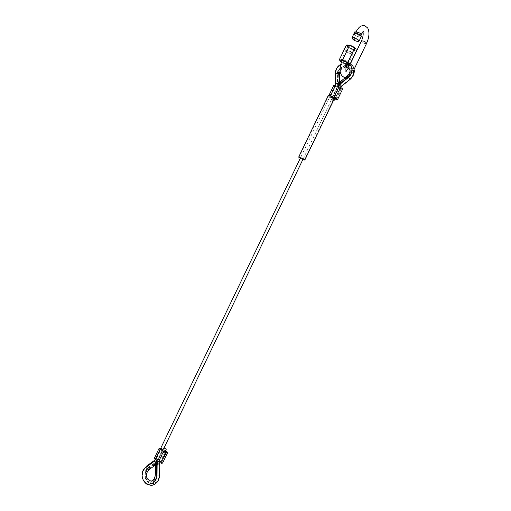 <?xml version="1.0" encoding="UTF-8"?>
<svg xmlns="http://www.w3.org/2000/svg" width="511" height="511" viewBox="0 0 511 511"><rect width="100%" height="100%" fill="white"/><g stroke="black" fill="none" stroke-linecap="round" stroke-linejoin="round"><path stroke-width="0.38" stroke-dasharray="2.56 1.92" d="M331.505 99.645L337.445 86.896L340.045 88.141L335.836 86.148L335.107 86.314L337.611 87.343L337.733 86.359M157.03 475.077L159.362 474.866C158.927 480.078 156.596 483.055 152.361 483.808C144.983 484.696 141.937 471.308 148.49 467.188L157.03 461.139L157.503 462.487L155.382 465.042M159.841 462.966L158.34 462.832L155.829 465.502L155.382 464.665M156.545 462.985L156.104 465.08L156.436 465.93L158.704 462.845L159.841 462.806M156.36 465.151L158.027 462.851L158.704 462.845M159.221 478.092C157.95 481.515 155.791 483.406 152.751 483.764C145.38 484.652 142.333 471.276 148.88 467.156L157.42 461.12L157.503 462.487M157.816 462.468L155.836 464.786M157.42 461.12L157.03 461.139M156.008 462.985L155.497 465.214M150.068 484.064L149.998 484.064C142.595 484.958 139.541 471.5 146.127 467.361L154.699 461.286M159.656 474.84L159.458 462.832M155.114 461.989L154.45 464.614L156.621 462.985M156.998 462.481L157.279 461.848M350.744 65.791C346.509 59.915 334.941 65.83 335.714 73.386L336.244 84.059M351.811 77.678C354.097 74.363 354.372 71.246 352.641 68.308C348.758 61.882 336.583 67.65 337.388 75.443L337.682 85.778L338.652 85.069M339.355 82.463L340.275 82.252L339.809 85.778L340.716 86.985L340.026 86.097L340.978 82.482L340.096 82.795L338.697 84.494L339.055 84.986M349.99 79.492L349.786 79.231L340.479 86.704M339.828 82.207L338.371 84.053L338.697 84.494M340.026 86.097L339.617 85.548L340.352 82.852M349.633 64.597C347.078 62.719 344.146 62.604 340.824 64.239M339.31 74.069L337.388 75.443L337.151 75.155L338.589 74.089C337.452 69.726 346.605 63.23 349.926 68.41C351.453 70.722 350.731 73.456 347.767 76.624L349.786 79.231C353.599 75.647 354.474 71.904 352.411 68.008C348.528 61.582 336.347 67.356 337.151 75.155L337.682 85.778M341.054 86.717L340.716 86.985M338.78 84.654L338.991 82.923L339.655 83.14L339.202 85.58L337.924 86.059M335.478 73.092L338.589 74.089L339.004 82.226L338.736 81.703L338.276 82.06L337.043 83.951M339.668 82.207L339.202 85.58M339.745 82.654L339.655 83.14M339.01 85.35L338.378 85.554M333.728 85.471C333.907 86.199 335.088 86.991 337.279 87.854L342.562 89.169M331.901 96.502L328.745 95.832C328.931 96.528 330.119 97.314 332.303 98.182L334.801 99.032M339.368 87.215L334.699 85.937L336.915 87.426L341.584 88.703L339.368 87.215L334.354 97.627M333.166 97.218L329.71 96.304L331.939 97.773L334.922 98.789M154.277 458.354C155.018 457.913 156.392 458.297 158.41 459.504L161.565 461.695L162.613 463.049M160.85 448.013L165.551 450.702M160.678 448.377L165.398 451.015M155.893 459.657L155.248 458.821L157.829 459.542L161.642 462.576L159.055 461.855L155.893 459.657L160.876 449.303M330.285 95.902L328.579 95.755C328.784 96.496 330.042 97.326 332.367 98.253L334.085 98.406C333.881 97.665 332.616 96.828 330.285 95.902M300.27 158.308L302.857 159.553M328.26 95.602C328.484 96.426 329.895 97.358 332.489 98.387L334.405 98.559L333.389 100.667M300.251 158.353L302.838 159.598M359.156 35.087L360.881 35.023C360.779 34.122 359.603 33.253 357.355 32.429L355.643 32.5C355.739 33.4 356.914 34.269 359.156 35.087M358.741 41.302L356.799 41.097L352.073 38.082M352.756 49.101C349.422 47.759 348.087 46.648 348.745 45.754L350.495 45.952C352.679 46.718 354.123 47.625 354.813 48.686C355.011 49.382 354.321 49.522 352.756 49.101M350.22 46.124L347.94 46.15C348.106 47.312 349.696 48.456 352.711 49.586L355.011 49.561L354.985 49.133C354.219 47.97 352.628 46.961 350.22 46.124M348.163 50.404L345.89 50.41C346.062 51.554 347.659 52.697 350.674 53.827L352.96 53.821C352.788 52.684 351.191 51.541 348.163 50.404M354.097 33.362C354.232 34.582 355.816 35.744 358.837 36.856L361.162 36.779M354.564 31.969C354.704 33.253 356.359 34.473 359.52 35.636L361.96 35.546M353.931 33.7C354.666 34.972 356.32 36.051 358.894 36.939L361.002 37.118M348.489 50.851L346.803 50.857C346.937 51.7 348.112 52.55 350.348 53.387L352.041 53.387C351.919 52.537 350.731 51.694 348.489 50.851M347.921 46.424C350.176 48.545 352.59 49.637 355.177 49.695L355.362 48.647C353.938 46.431 346.65 44.01 347.736 46.105L347.921 46.424M354.89 48.884L354.723 49.842C352.354 49.791 350.137 48.788 348.074 46.84L347.876 46.118C349.831 45.613 352.168 46.533 354.89 48.884M346.758 64.699L341.469 62.221M341.648 61.742L346.924 64.239M348.163 63.888L347.934 63.345C345.806 61.422 343.577 60.413 341.246 60.324L341.016 60.432M339.86 60.752L341.431 61.799L347.953 48.245L347.359 46.277L346.088 45.696M356.135 49.26C357.029 51.483 349 48.717 347.391 46.265L347.454 45.083M341.431 61.799C342.702 63.536 344.42 64.386 346.592 64.335L353.114 50.787C351.843 49.05 350.118 48.2 347.953 48.245M346.592 64.335L348.63 64.993M356.474 50.813C355.79 49.899 354.672 49.893 353.114 50.787M346.694 64.916L341.393 62.425M338.071 83.453L335.989 83.478M335.472 84.008L338.282 84.028M349.978 79.505L347.767 76.624L340.096 82.795M341.527 86.289L339.949 84.264M157.637 459.555L157.918 460.328L156.085 459.645L155.574 458.974L157.637 459.555M154.258 460.583L154.463 460.507C155.491 460.89 156.002 461.657 155.996 462.813M159.649 474.93L157.03 475.038M159.739 464.007L157.126 464.097M160.026 461.797L157.675 460.437L160.026 461.797M146.721 465.994C147.947 466.549 148.407 467.38 148.107 468.478L146.376 466.926M334.999 74.389L335.082 74.58C336.308 75.13 337.241 74.983 337.873 74.152L335.51 73.827M155.382 463.017L154.13 461.439M338.301 83.996L338.308 83.644M145.731 467.386L148.196 469.194L148.49 467.188L148.88 467.156L148.899 469.686M159.751 474.828L155.293 475.051M155.593 463.994L156.168 464.397M154.431 464.077L155.005 464.48M155.529 464.85L156.104 465.253M156.692 464.767L157.267 465.17M347.327 76.043L350.016 79.524M338.276 82.06L338.946 82.277M340.262 83.338L340.933 83.561M339.553 82.475L340.217 82.699M340.907 89.061L335.925 99.415M337.279 87.854L332.303 98.182M335.714 86.001L330.719 96.387M336.915 87.426L331.939 97.773M340.556 88.633L335.874 98.355M166.529 451.373L161.565 461.695M163.367 449.214L158.41 459.504M162.792 449.233L157.829 459.542M164.05 451.481L159.055 461.855M165.57 452.209L160.991 461.733M345.947 62.534L347.627 62.559C347.486 61.748 346.298 60.911 344.056 60.062L342.389 60.036C342.53 60.854 343.718 61.684 345.947 62.534M350.105 67.982C352.283 68.819 353.44 69.624 353.58 70.403L351.913 70.358C349.741 69.528 348.585 68.723 348.445 67.944L350.105 67.982M366.553 43.448L364.841 43.492C362.657 42.688 361.513 41.857 361.418 40.995M335.248 85.541L300.589 157.644M338.32 83.108L337.873 74.152C338.806 68.282 342.153 65.58 347.908 66.053L350.527 67.976C352.686 73.086 350.431 74.632 348.208 77.199L338.895 84.794M164.108 447.853L157.171 461.772M156.915 462.985L156.743 475.013C156.174 479.605 154.296 482.084 151.109 482.441L147.979 481.483C144.108 477.114 144.147 472.777 148.107 468.478L155.28 463.407M159.905 462.691L164.938 451.973M142.888 470.97C141.783 474.221 141.93 477.363 143.329 480.404M336.647 68.365C339.853 63.875 343.903 62.157 348.796 63.204L350.227 63.805M303.176 158.889L338.205 85.631M157.382 461.133L162.498 450.415M151.262 485.431L151.863 485.367M160.409 448.926L155.203 459.613M340.479 87.4L335.286 98.023M338.365 84.085L338.346 83.587M154.999 464.493L148.503 469.085C143.336 471.857 146.913 483.547 151.077 481.694C153.728 481.573 155.376 479.35 156.021 475.032L156.104 465.08M149.602 484.109L149.998 484.064M152.361 483.808L152.751 483.764M155.382 465.106L155.868 464.767M154.45 464.614L155.044 465.029M155.663 465.464L156.277 465.891M349.332 68.851L349.07 68.506M346.107 67.26C343.718 67.305 341.718 68.538 340.102 70.959M339.726 82.162L339.751 82.693M338.736 81.703L339.445 81.939M340.134 82.162L340.843 82.392M328.924 95.455L328.745 95.832M334.699 85.937L329.71 96.304M341.584 88.703L336.583 99.096M160.218 448.492L155.248 458.821M166.624 452.222L161.642 462.576M298.973 157.273L328.579 95.755M304.473 159.917L334.085 98.406M352.041 53.387L347.391 63.077M345.545 77.48C349.652 76.35 352.335 73.986 353.58 70.403L354.161 69.196M360.881 35.023L361.296 34.218M348.745 45.754L348.291 45.901M347.94 46.15L345.89 50.41M342.153 60.541L346.803 50.857M348.445 67.95L350.393 63.894M363.008 31.912L362.708 31.26L363.046 31.516M356.058 31.669L355.643 32.5M346.024 71.661L345.666 71.585L346.056 71.31M355.011 49.561L352.96 53.821M354.813 48.686L354.985 49.133M354.723 49.842L355.177 49.695M348.112 63.639L348.278 64.092M348.138 64.016L355.075 49.593M340.933 60.541L347.876 46.118M341.246 60.324L340.786 60.477M347.902 46.552L347.736 46.105"/><path stroke-width="0.77" d="M331.415 99.434L334.009 100.68L331.505 99.645M163.922 447.847L166.273 449.195L163.922 447.847M145.731 467.386L148.49 469.833L148.899 469.686C143.623 475.741 147.832 480.634 151.045 480.947C153.179 481.017 154.59 479.056 155.293 475.051L156.641 475.115C156.2 480.359 153.849 483.355 149.602 484.109C142.192 484.996 139.145 471.532 145.731 467.386L154.309 461.312L155.485 462.615L154.309 461.312M159.656 474.84L159.841 462.966M156.743 463.011L156.641 475.115L157.03 475.077L157.133 462.985L155.695 463.004L157.133 462.985M155.293 475.051L155.695 463.004M159.751 474.828L159.221 478.092M157.03 475.077C156.596 480.276 154.277 483.272 150.068 484.064M156.621 462.985L156.998 462.481M155.382 465.042L154.974 464.844L155.165 462.64M154.974 464.844L155.485 462.615M350.227 63.805L352.935 66.245C355.401 70.959 354.41 75.379 349.978 79.505L348.163 77.174L338.812 84.698L339.055 84.986L348.4 77.474C352.226 73.865 353.107 70.103 351.044 66.2L350.744 65.791M341.054 86.717L351.811 77.678M338.812 84.698L338.18 83.823L339.355 82.463M340.824 64.239C337.292 66.385 335.51 69.336 335.478 73.092L336.002 83.772L337.765 83.855L339.221 82.009L339.668 82.207M337.573 83.625L339.221 82.009M337.765 83.855L336.002 83.772M349.332 68.851C350.687 70.665 350.022 73.06 347.327 76.043L348.163 77.174C352.002 73.565 352.884 69.803 350.814 65.893L349.633 64.597M338.652 85.069L338.78 84.654M338.205 85.624L338.365 84.085M338.997 82.795L339.004 82.226M334.801 99.032L337.56 99.562C337.375 98.866 336.181 98.08 333.99 97.211L331.901 96.502M337.56 99.562L342.562 89.169C342.389 88.441 341.207 87.643 339.004 86.781L333.728 85.471L328.924 95.455M334.922 98.789L336.583 99.096L333.166 97.218M165.551 450.702L167.595 452.695L162.613 463.049C161.878 463.496 160.499 463.113 158.474 461.893L155.306 459.689L154.277 458.354L159.247 448.026L160.85 448.013M167.595 452.695C166.88 453.104 165.507 452.708 163.475 451.5L160.294 449.329L159.247 448.026M165.398 451.015L166.624 452.222L164.05 451.481L160.876 449.303L160.218 448.492L160.678 448.377M302.857 159.553L304.473 159.917L300.577 157.637L298.973 157.273L300.27 158.308M302.838 159.598L304.799 160.077C304.467 159.477 303.01 158.627 300.442 157.522L298.654 157.12L300.251 158.353M334.405 98.559C334.181 97.729 332.77 96.803 330.163 95.761L328.26 95.602L298.654 157.12M358.467 40.561C357.317 38.695 351.325 36.754 352.239 38.529L352.379 38.772C354.187 40.522 356.154 41.417 358.288 41.448L358.467 40.561M352.207 38.446L352.041 37.622L354.34 37.559L358.939 40.324L359.112 41.04L358.364 41.423M359.112 41.04L361.162 36.779C361.028 35.559 359.444 34.397 356.403 33.279L354.097 33.362L352.041 37.622M361.002 37.118L361.96 35.546C361.82 34.263 360.166 33.043 356.978 31.874L354.564 31.969L353.931 33.7M361.328 36.856C361.188 35.585 359.527 34.365 356.346 33.196L353.931 33.285M341.469 62.221L340.684 61.461L340.786 60.477C343.335 60.573 345.768 61.671 348.08 63.766L348.278 64.092L346.758 64.699M341.016 60.432L341.648 61.742M346.924 64.239L348.163 63.888M341.393 62.425L339.911 60.905C338.742 58.676 346.969 61.531 348.623 63.939L348.489 65.044L346.694 64.916M348.63 64.993L349.914 64.443L348.649 63.92L348.055 61.984C345.89 62.048 344.146 61.192 342.83 59.41C341.291 60.298 340.192 60.272 339.528 59.333L339.872 60.803M347.454 45.083L347.582 45.038C350.565 45.115 353.337 46.373 355.899 48.813L356.474 50.813L349.914 64.443M339.528 59.333L346.088 45.696L347.403 45.096L349.435 45.683C351.6 45.62 353.344 46.482 354.66 48.264L356.097 49.152M348.055 61.984L354.66 48.264M342.83 59.41L349.435 45.683M335.989 83.478L335.248 85.541M339.949 84.264L341.527 86.289L340.479 87.4M155.996 462.813L157.171 461.772M157.03 475.038L159.649 474.936L159.905 462.691M157.126 464.097L159.739 464.007M146.376 466.926L146.721 465.994M335.51 73.827L334.999 74.389L336.647 68.365M154.13 461.439L154.258 460.583L146.516 466.07L142.888 470.97M335.478 73.092L339.151 73.654L339.31 74.069M339.004 86.781L333.99 97.211M335.357 85.573L330.406 95.851M335.874 98.355L335.561 99.006M163.475 451.5L158.474 461.893M160.294 449.329L155.306 459.689M165.96 451.398L165.57 452.209M350.393 63.894L361.418 40.995L363.117 40.944C365.308 41.755 366.457 42.585 366.553 43.448C369.293 37.284 369.677 32.116 367.703 27.958L364.694 25.678C362.388 25.563 360.862 25.914 360.102 26.744C359.482 26.802 358.134 28.444 356.058 31.669M338.895 84.794L337.733 86.359M146.287 483.981L151.262 485.431M143.329 480.404L146.261 483.962M335.472 84.008L334.999 74.389M164.108 447.853L303.176 158.889M162.498 450.415L163.686 447.943M164.938 451.973L166.273 449.195M156.915 462.985L157.382 461.133M151.863 485.367C156.653 484.128 159.253 480.647 159.649 474.936M155.651 463.145L155.28 463.407M155.203 459.613L154.258 460.583M160.409 448.926L300.589 157.644M335.286 98.023L334.009 100.68M349.978 79.505L341.527 86.289M338.346 83.587L338.32 83.108M148.899 469.686L155.382 465.106M349.07 68.506L346.107 67.26M340.102 70.959L339.31 74.031L339.726 82.162M347.327 76.043L339.317 82.495M304.799 160.077L333.389 100.667M347.391 63.077C345.838 67.305 345.487 70.25 346.337 71.91L346.024 71.661M344.197 77.295L345.545 77.48M361.296 34.218L363.442 31.58L363.046 31.516M361.418 40.995C362.97 37.386 363.5 34.365 363.008 31.912M354.161 69.196L366.553 43.448M343.916 77.206C338.301 74.095 339.719 66.213 342.153 60.541M346.056 71.31L348.445 67.95"/></g></svg>
